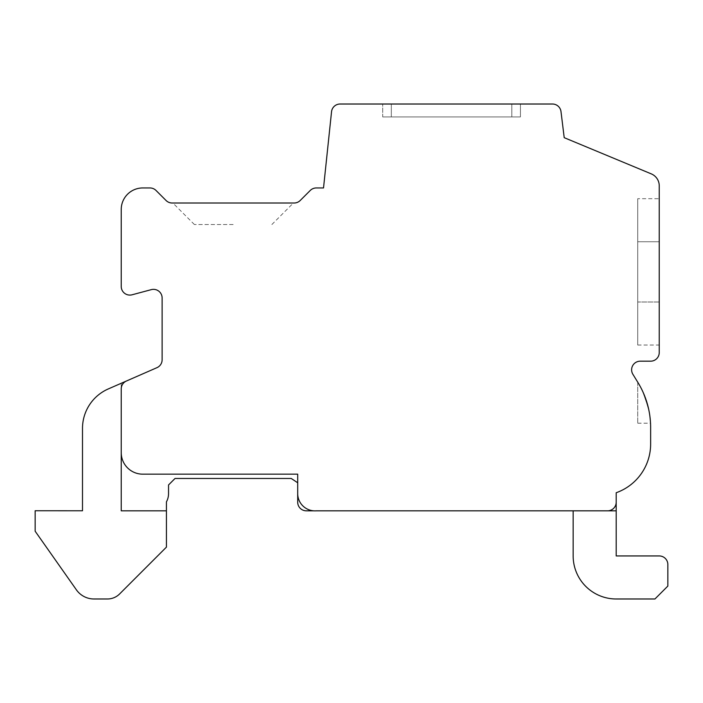 <?xml version="1.0" encoding="UTF-8"?>
<svg xmlns="http://www.w3.org/2000/svg" width="703" height="703" viewBox="0 0 703 703"><rect width="100%" height="100%" fill="white"/><g stroke="black" fill="none" stroke-linecap="round" stroke-linejoin="round"><path stroke-width="0.53" stroke-dasharray="3.52 2.64" d="M126.391 381.026A8.612 8.612 0 0 0 121.232 388.908M121.232 452.644A21.521 21.521 0 0 0 142.753 474.165L297.703 474.165L297.703 482.776L291.244 478.471L175.029 478.471L168.544 484.956L168.544 493.585A17.232 17.232 0 0 1 166.426 501.872L166.426 510.773L121.232 510.817L166.426 510.773L121.232 510.817L121.232 383.276L156.962 367.66A8.612 8.612 0 0 0 162.121 359.769L162.121 297.958A8.612 8.612 0 0 0 151.286 289.645L132.067 294.794A8.612 8.612 0 0 1 121.232 286.481L121.232 209.468A21.521 21.521 0 0 1 142.753 187.947L149.95 187.947A8.612 8.612 0 0 1 156.031 190.469L166.057 200.487A8.612 8.612 0 0 0 172.138 203.009L294.135 203.009A8.612 8.612 0 0 0 300.216 200.487L310.243 190.469A8.612 8.612 0 0 1 316.332 187.947L323.521 187.947L331.544 111.724A8.612 8.612 0 0 1 340.111 104.018L552.453 104.018A8.612 8.612 0 0 1 560.994 111.575L564.21 137.674L651.286 173.878A12.909 12.909 0 0 1 659.238 185.803L659.238 352.572A8.612 8.612 0 0 1 650.635 361.184L640.231 361.184A8.612 8.612 0 0 0 632.893 374.304L637.876 382.406A86.082 86.082 0 0 1 650.635 427.494L650.635 444.041A51.653 51.653 0 0 1 616.197 492.733L616.197 510.773L306.306 510.817A8.612 8.612 0 0 1 297.703 502.206L297.703 482.776M297.703 493.585A17.285 17.285 0 0 0 313.643 510.817L316.332 510.817M607.594 510.817A8.612 8.612 0 0 0 616.197 502.206M121.232 510.817L121.232 383.276L121.232 510.817L121.232 383.276L121.232 510.817L121.232 383.276L121.232 510.817L121.232 383.276L121.232 510.817L121.232 383.276L121.232 510.817L121.232 383.276L121.232 510.817L121.232 383.276L121.232 510.817L121.232 383.276L121.232 510.817L121.232 383.276L121.232 510.817L121.232 383.276L121.232 510.817L121.232 383.276L121.232 510.817L121.232 383.276L121.232 510.817L121.232 383.276L121.232 510.817L121.232 383.276L121.232 510.817L121.232 383.276L121.232 510.817L121.232 383.276L121.232 510.817L121.232 383.276L121.232 510.817L121.232 383.276L121.232 510.817L121.232 383.276L121.232 510.817L121.232 383.276L108.288 388.935L121.232 383.276L108.288 388.935L121.232 383.276L108.288 388.935L121.232 383.276L108.288 388.935L121.232 383.276L108.288 388.935L121.232 383.276L108.288 388.935L121.232 383.276L108.288 388.935L121.232 383.276L108.288 388.935L121.232 383.276L108.288 388.935L121.232 383.276L108.288 388.935L121.232 383.276L108.288 388.935L121.232 383.276L108.288 388.935L121.232 383.276L108.288 388.935L121.232 383.276L108.288 388.935L121.232 383.276L108.288 388.935L121.232 383.276L108.288 388.935L121.232 383.276L108.288 388.935L121.232 383.276L108.288 388.935L121.232 383.276L108.288 388.935L121.232 383.276L108.288 388.935L121.232 383.276L121.232 510.817L166.426 510.773L121.232 510.817L166.426 510.773L121.232 510.817L166.426 510.773L121.232 510.817L166.426 510.773L121.232 510.817L166.426 510.773L121.232 510.817L166.426 510.773L121.232 510.817L166.426 510.773L121.232 510.817L166.426 510.773L121.232 510.817L166.426 510.773L121.232 510.817L166.426 510.773L121.232 510.817L166.426 510.773L121.232 510.817L166.426 510.773L121.232 510.817L166.426 510.773L121.232 510.817L166.426 510.773L121.232 510.817L166.426 510.773L121.232 510.817L166.426 510.773L121.232 510.817L166.426 510.773L121.232 510.817L166.426 510.773L121.232 510.817L166.426 510.773L121.232 510.817L166.426 510.773L166.426 547.127L166.426 510.773L166.426 547.127L166.426 510.773L166.426 547.127L166.426 510.773L166.426 547.127L166.426 510.773L166.426 547.127L166.426 510.773L166.426 547.127L166.426 510.773L166.426 547.127L166.426 510.773L166.426 547.127L166.426 510.773L166.426 547.127L166.426 510.773L166.426 547.127L166.426 510.773L166.426 547.127L166.426 510.773L166.426 547.127L166.426 510.773L166.426 547.127L166.426 510.773L166.426 547.127L166.426 510.773L166.426 547.127L166.426 510.773L166.426 547.127L166.426 510.773L166.426 547.127L166.426 510.773L166.426 547.127L166.426 510.773L166.426 547.127L166.426 510.773L166.426 547.127L166.426 510.773L166.426 547.127L119.624 593.938A17.232 17.232 0 0 1 107.436 598.982A17.232 17.232 0 0 0 119.624 593.938A17.232 17.232 0 0 1 107.436 598.982A17.232 17.232 0 0 0 119.624 593.938A17.232 17.232 0 0 1 107.436 598.982A17.232 17.232 0 0 0 119.624 593.938A17.232 17.232 0 0 1 107.436 598.982A17.232 17.232 0 0 0 119.624 593.938A17.232 17.232 0 0 1 107.436 598.982A17.232 17.232 0 0 0 119.624 593.938A17.232 17.232 0 0 1 107.436 598.982A17.232 17.232 0 0 0 119.624 593.938A17.232 17.232 0 0 1 107.436 598.982A17.232 17.232 0 0 0 119.624 593.938A17.232 17.232 0 0 1 107.436 598.982A17.232 17.232 0 0 0 119.624 593.938A17.232 17.232 0 0 1 107.436 598.982A17.232 17.232 0 0 0 119.624 593.938A17.232 17.232 0 0 1 107.436 598.982A17.232 17.232 0 0 0 119.624 593.938A17.232 17.232 0 0 1 107.436 598.982A17.232 17.232 0 0 0 119.624 593.938A17.232 17.232 0 0 1 107.436 598.982A17.232 17.232 0 0 0 119.624 593.938A17.232 17.232 0 0 1 107.436 598.982A17.232 17.232 0 0 0 119.624 593.938A17.232 17.232 0 0 1 107.436 598.982A17.232 17.232 0 0 0 119.624 593.938A17.232 17.232 0 0 1 107.436 598.982A17.232 17.232 0 0 0 119.624 593.938A17.232 17.232 0 0 1 107.436 598.982A17.232 17.232 0 0 0 119.624 593.938A17.232 17.232 0 0 1 107.436 598.982A17.232 17.232 0 0 0 119.624 593.938A17.232 17.232 0 0 1 107.436 598.982A17.232 17.232 0 0 0 119.624 593.938A17.232 17.232 0 0 1 107.436 598.982A17.232 17.232 0 0 0 119.624 593.938A17.232 17.232 0 0 1 107.436 598.982A17.232 17.232 0 0 0 119.624 593.938A17.232 17.232 0 0 1 107.436 598.982L94.009 598.982A21.521 21.521 0 0 1 76.407 589.852A21.521 21.521 0 0 0 94.009 598.982A21.521 21.521 0 0 1 76.407 589.852A21.521 21.521 0 0 0 94.009 598.982A21.521 21.521 0 0 1 76.407 589.852A21.521 21.521 0 0 0 94.009 598.982A21.521 21.521 0 0 1 76.407 589.852A21.521 21.521 0 0 0 94.009 598.982A21.521 21.521 0 0 1 76.407 589.852A21.521 21.521 0 0 0 94.009 598.982A21.521 21.521 0 0 1 76.407 589.852A21.521 21.521 0 0 0 94.009 598.982A21.521 21.521 0 0 1 76.407 589.852A21.521 21.521 0 0 0 94.009 598.982A21.521 21.521 0 0 1 76.407 589.852A21.521 21.521 0 0 0 94.009 598.982A21.521 21.521 0 0 1 76.407 589.852A21.521 21.521 0 0 0 94.009 598.982A21.521 21.521 0 0 1 76.407 589.852A21.521 21.521 0 0 0 94.009 598.982A21.521 21.521 0 0 1 76.407 589.852A21.521 21.521 0 0 0 94.009 598.982A21.521 21.521 0 0 1 76.407 589.852A21.521 21.521 0 0 0 94.009 598.982A21.521 21.521 0 0 1 76.407 589.852A21.521 21.521 0 0 0 94.009 598.982A21.521 21.521 0 0 1 76.407 589.852A21.521 21.521 0 0 0 94.009 598.982A21.521 21.521 0 0 1 76.407 589.852A21.521 21.521 0 0 0 94.009 598.982A21.521 21.521 0 0 1 76.407 589.852A21.521 21.521 0 0 0 94.009 598.982A21.521 21.521 0 0 1 76.407 589.852A21.521 21.521 0 0 0 94.009 598.982A21.521 21.521 0 0 1 76.407 589.852A21.521 21.521 0 0 0 94.009 598.982A21.521 21.521 0 0 1 76.407 589.852A21.521 21.521 0 0 0 94.009 598.982A21.521 21.521 0 0 1 76.407 589.852A21.521 21.521 0 0 0 94.009 598.982A21.521 21.521 0 0 1 76.407 589.852L35.15 531.213L76.407 589.852L35.15 531.213L76.407 589.852L35.15 531.213L76.407 589.852L35.15 531.213L76.407 589.852L35.15 531.213L76.407 589.852L35.15 531.213L76.407 589.852L35.15 531.213L76.407 589.852L35.15 531.213L76.407 589.852L35.15 531.213L76.407 589.852L35.15 531.213L76.407 589.852L35.15 531.213L35.15 510.747L35.15 531.213L35.15 510.747L35.15 531.213L35.15 510.747L35.15 531.213L35.15 510.747L35.15 531.213L35.15 510.747L35.15 531.213L35.15 510.747L35.15 531.213L35.15 510.747L35.15 531.213L35.15 510.747L35.15 531.213L35.15 510.747L35.15 531.213L35.15 510.747L35.15 531.213L35.15 510.747L35.15 531.213L35.15 510.747L35.15 531.213L35.15 510.747L35.15 531.213L35.15 510.747L35.15 531.213L35.15 510.747L35.15 531.213L35.15 510.747L35.15 531.213L35.15 510.747L35.15 531.213L35.15 510.747L35.15 531.213L35.15 510.747L35.15 531.213L35.15 510.747L35.15 531.213L35.15 510.747L82.497 510.773L35.15 510.747L82.497 510.773L35.15 510.747L82.497 510.773L35.15 510.747L82.497 510.773L35.15 510.747L82.497 510.773L35.15 510.747L82.497 510.773L35.15 510.747L82.497 510.773L35.15 510.747L82.497 510.773L35.15 510.747L82.497 510.773L35.15 510.747L82.497 510.773L35.15 510.747L82.497 510.773L35.15 510.747L82.497 510.773L35.15 510.747L82.497 510.773L35.15 510.747L82.497 510.773L35.15 510.747L82.497 510.773L35.15 510.747L82.497 510.773L35.15 510.747L82.497 510.773L35.15 510.747L82.497 510.773L35.15 510.747L82.497 510.773L35.15 510.747L82.497 510.773L35.15 510.747L82.497 510.773L82.497 428.373A43.041 43.041 0 0 1 108.288 388.935L121.232 383.276L121.232 510.817L166.426 510.817M233.141 203.009L172.876 203.009L233.141 203.009M233.141 224.529L194.397 224.529L233.141 224.529M382.704 104.018L520.431 104.018L382.704 104.018L520.431 104.018L382.704 104.018L520.431 104.018L382.704 104.018L520.431 104.018L382.704 104.018L520.431 104.018L382.704 104.018L520.431 104.018L382.704 104.018L520.431 104.018L382.704 104.018L520.431 104.018L382.704 104.018L520.431 104.018L382.704 104.018L520.431 104.018L382.704 104.018L520.431 104.018L382.704 104.018L520.431 104.018L382.704 104.018L520.431 104.018L382.704 104.018L520.431 104.018L382.704 104.018L520.431 104.018L382.704 104.018L520.431 104.018L382.704 104.018L520.431 104.018L382.704 104.018L520.431 104.018L382.704 104.018L520.431 104.018L382.704 104.018L520.431 104.018L382.704 104.018L520.431 104.018L382.704 104.018L382.704 116.926L520.431 116.926L382.704 116.926L520.431 116.926L382.704 116.926L520.431 116.926L382.704 116.926L520.431 116.926L382.704 116.926L520.431 116.926L382.704 116.926L520.431 116.926L382.704 116.926L520.431 116.926L382.704 116.926L520.431 116.926L382.704 116.926L520.431 116.926L382.704 116.926L520.431 116.926L382.704 116.926L520.431 116.926L382.704 116.926L520.431 116.926L382.704 116.926L520.431 116.926L382.704 116.926L520.431 116.926L382.704 116.926L520.431 116.926L382.704 116.926L520.431 116.926L382.704 116.926L520.431 116.926L382.704 116.926L520.431 116.926L382.704 116.926L520.431 116.926L382.704 116.926L382.704 104.018M520.431 104.018L520.431 116.926L391.316 116.926L520.431 116.926L520.431 104.018M637.718 198.703L637.718 345.041L637.718 198.703L637.718 345.041L637.718 302L637.718 345.041L637.718 302L659.238 302L637.718 302L659.238 302L637.718 302L659.238 302L637.718 302L659.238 302L637.718 302L659.238 302L637.718 302L659.238 302L637.718 302L659.238 302L637.718 302L659.238 302L637.718 302L659.238 302L637.718 302L659.238 302L637.718 302L659.238 302L637.718 302L659.238 302L637.718 302L659.238 302L637.718 302L659.238 302L637.718 302L659.238 302L637.718 302L659.238 302L637.718 302L659.238 302L637.718 302L659.238 302L637.718 302L659.238 302L637.718 302L659.238 302L637.718 302L659.238 302L659.238 345.041L659.238 198.703L659.238 345.041L659.238 198.703L659.238 345.041L659.238 198.703L659.238 345.041L659.238 198.703L659.238 345.041L659.238 198.703L659.238 345.041L659.238 198.703L659.238 345.041L659.238 198.703L659.238 345.041L659.238 198.703L659.238 345.041L659.238 198.703L659.238 345.041L659.238 198.703L659.238 345.041L659.238 198.703L659.238 345.041L659.238 198.703L659.238 345.041L659.238 198.703L659.238 345.041L659.238 198.703L659.238 345.041L659.238 198.703L659.238 345.041L659.238 198.703L659.238 345.041L659.238 198.703L659.238 345.041L659.238 198.703L659.238 345.041L659.238 198.703L659.238 345.041L659.238 198.703L659.238 302L659.238 241.744L637.718 241.744L659.238 241.744L637.718 241.744L637.718 302L637.718 241.744L637.718 302L659.238 302L659.238 345.041L659.238 198.703L659.238 241.744L637.718 241.744L637.718 345.041L637.718 198.703L637.718 345.041L637.718 198.703L637.718 345.041L637.718 198.703L637.718 345.041L637.718 198.703L637.718 345.041L637.718 198.703L637.718 345.041L637.718 198.703L637.718 345.041L637.718 198.703L637.718 345.041L637.718 198.703L637.718 345.041L637.718 198.703L637.718 345.041L637.718 198.703L637.718 345.041L637.718 198.703L637.718 345.041L637.718 198.703L637.718 345.041L637.718 198.703L637.718 345.041L637.718 198.703L637.718 345.041L637.718 198.703L637.718 345.041L637.718 198.703L637.718 345.041L637.718 198.703L637.718 345.041L637.718 198.703L637.718 241.744L659.238 241.744L637.718 241.744L659.238 241.744L637.718 241.744L659.238 241.744L637.718 241.744L659.238 241.744L637.718 241.744L659.238 241.744L637.718 241.744L659.238 241.744L637.718 241.744L659.238 241.744L637.718 241.744L659.238 241.744L637.718 241.744L659.238 241.744L637.718 241.744L659.238 241.744L637.718 241.744L659.238 241.744L637.718 241.744L659.238 241.744L637.718 241.744L659.238 241.744L637.718 241.744L659.238 241.744L637.718 241.744L659.238 241.744L637.718 241.744L659.238 241.744L637.718 241.744L637.718 198.703L637.718 241.744L659.238 241.744L637.718 241.744L659.238 241.744L637.718 241.744L637.718 198.703L659.238 198.703M637.718 382.204L637.718 423.197L637.718 382.204M641.628 389.163L640.925 387.784M642.349 390.64L646.215 400.279M648.649 409.137L649.923 416.492M650.424 421.484L650.38 420.869M649.941 416.589L648.684 409.26M646.268 400.429L642.498 390.956L648.447 408.223L642.498 390.956M573.156 510.773L616.197 510.773L573.156 510.773L616.197 510.773L573.156 510.791L616.197 510.773L573.156 510.791L616.197 510.773L573.156 510.791L616.197 510.773L573.156 510.791L616.197 510.773L573.156 510.791L616.197 510.773L573.156 510.791L616.197 510.773L573.156 510.791L616.197 510.773L573.156 510.791L616.197 510.773L616.197 555.941L616.197 510.773L616.197 555.941L616.197 510.773L616.197 555.941L616.197 510.773L616.197 555.941L616.197 510.773L616.197 555.941L616.197 510.773L616.197 555.941L616.197 510.773L616.197 555.941L616.197 510.773L616.197 555.941L616.197 510.773L616.197 555.941L616.197 510.773L616.197 555.941L616.197 510.773L573.156 510.791L573.156 555.941A43.041 43.041 0 0 0 616.197 598.982L654.941 598.982L667.85 586.074L667.85 564.553A8.612 8.612 0 0 0 659.238 555.941L616.197 555.941L616.197 510.773L573.156 510.791L573.156 555.941A43.041 43.041 0 0 0 616.197 598.982L654.941 598.982L667.85 586.074L667.85 564.553A8.612 8.612 0 0 0 659.238 555.941L616.197 555.941L616.197 510.773L573.156 510.791L573.156 555.941A43.041 43.041 0 0 0 616.197 598.982L654.941 598.982L667.85 586.074L667.85 564.553A8.612 8.612 0 0 0 659.238 555.941L616.197 555.941L616.197 510.773L573.156 510.791L573.156 555.941A43.041 43.041 0 0 0 616.197 598.982L654.941 598.982L667.85 586.074L667.85 564.553A8.612 8.612 0 0 0 659.238 555.941L616.197 555.941L616.197 510.773L573.156 510.791L573.156 555.941A43.041 43.041 0 0 0 616.197 598.982L654.941 598.982L667.85 586.074L667.85 564.553A8.612 8.612 0 0 0 659.238 555.941L616.197 555.941L616.197 510.773L573.156 510.791L573.156 555.941A43.041 43.041 0 0 0 616.197 598.982L654.941 598.982L667.85 586.074L667.85 564.553A8.612 8.612 0 0 0 659.238 555.941L616.197 555.941L616.197 510.773L573.156 510.791L573.156 555.941A43.041 43.041 0 0 0 616.197 598.982L654.941 598.982L667.85 586.074L667.85 564.553A8.612 8.612 0 0 0 659.238 555.941L616.197 555.941L616.197 510.773L573.156 510.791L573.156 555.941A43.041 43.041 0 0 0 616.197 598.982L654.941 598.982L667.85 586.074L667.85 564.553A8.612 8.612 0 0 0 659.238 555.941L616.197 555.941L616.197 510.773L573.156 510.791L573.156 555.941A43.041 43.041 0 0 0 616.197 598.982L654.941 598.982L667.85 586.074L667.85 564.553A8.612 8.612 0 0 0 659.238 555.941L616.197 555.941L616.197 510.773L573.156 510.791L573.156 555.941A43.041 43.041 0 0 0 616.197 598.982L654.941 598.982L667.85 586.074L667.85 564.553A8.612 8.612 0 0 0 659.238 555.941L616.197 555.941L616.197 510.773L573.156 510.791L573.156 555.941A43.041 43.041 0 0 0 616.197 598.982L654.941 598.982L667.85 586.074L667.85 564.553A8.612 8.612 0 0 0 659.238 555.941L616.197 555.941L616.197 510.773L573.156 510.791L573.156 555.941A43.041 43.041 0 0 0 616.197 598.982L654.941 598.982L667.85 586.074L667.85 564.553A8.612 8.612 0 0 0 659.238 555.941L616.197 555.941L616.197 510.773L573.156 510.791L573.156 555.941A43.041 43.041 0 0 0 616.197 598.982L654.941 598.982L667.85 586.074L667.85 564.553A8.612 8.612 0 0 0 659.238 555.941L616.197 555.941L616.197 510.773L573.156 510.791L573.156 555.941A43.041 43.041 0 0 0 616.197 598.982L654.941 598.982L667.85 586.074L667.85 564.553A8.612 8.612 0 0 0 659.238 555.941L616.197 555.941L616.197 510.773L573.156 510.791L573.156 555.941A43.041 43.041 0 0 0 616.197 598.982L654.941 598.982L667.85 586.074L667.85 564.553A8.612 8.612 0 0 0 659.238 555.941L616.197 555.941L616.197 510.773L573.156 510.791L573.156 555.941A43.041 43.041 0 0 0 616.197 598.982L654.941 598.982L667.85 586.074L667.85 564.553A8.612 8.612 0 0 0 659.238 555.941L616.197 555.941L616.197 510.773L573.156 510.791L573.156 555.941A43.041 43.041 0 0 0 616.197 598.982L654.941 598.982L667.85 586.074L667.85 564.553A8.612 8.612 0 0 0 659.238 555.941L616.197 555.941L616.197 510.773L573.156 510.791L573.156 555.941A43.041 43.041 0 0 0 616.197 598.982L654.941 598.982L667.85 586.074L667.85 564.553A8.612 8.612 0 0 0 659.238 555.941L616.197 555.941L616.197 510.773L573.156 510.791L573.156 555.941A43.041 43.041 0 0 0 616.197 598.982L654.941 598.982L667.85 586.074L667.85 564.553A8.612 8.612 0 0 0 659.238 555.941L616.197 555.941L616.197 510.773L573.156 510.791L573.156 555.941A43.041 43.041 0 0 0 616.197 598.982L654.941 598.982L667.85 586.074L667.85 564.553A8.612 8.612 0 0 0 659.238 555.941L616.197 555.941L616.197 510.773L573.156 510.791L573.156 555.941A43.041 43.041 0 0 0 616.197 598.982L654.941 598.982L667.85 586.074L667.85 564.553A8.612 8.612 0 0 0 659.238 555.941L616.197 555.941L616.197 510.773L573.156 510.791L573.156 555.941M108.288 388.935A43.041 43.041 0 0 0 82.497 428.373A43.041 43.041 0 0 1 108.288 388.935A43.041 43.041 0 0 0 82.497 428.373A43.041 43.041 0 0 1 108.288 388.935A43.041 43.041 0 0 0 82.497 428.373A43.041 43.041 0 0 1 108.288 388.935A43.041 43.041 0 0 0 82.497 428.373A43.041 43.041 0 0 1 108.288 388.935A43.041 43.041 0 0 0 82.497 428.373A43.041 43.041 0 0 1 108.288 388.935A43.041 43.041 0 0 0 82.497 428.373A43.041 43.041 0 0 1 108.288 388.935A43.041 43.041 0 0 0 82.497 428.373A43.041 43.041 0 0 1 108.288 388.935A43.041 43.041 0 0 0 82.497 428.373A43.041 43.041 0 0 1 108.288 388.935A43.041 43.041 0 0 0 82.497 428.373A43.041 43.041 0 0 1 108.288 388.935A43.041 43.041 0 0 0 82.497 428.373A43.041 43.041 0 0 1 108.288 388.935A43.041 43.041 0 0 0 82.497 428.373A43.041 43.041 0 0 1 108.288 388.935A43.041 43.041 0 0 0 82.497 428.373A43.041 43.041 0 0 1 108.288 388.935A43.041 43.041 0 0 0 82.497 428.373A43.041 43.041 0 0 1 108.288 388.935A43.041 43.041 0 0 0 82.497 428.373A43.041 43.041 0 0 1 108.288 388.935A43.041 43.041 0 0 0 82.497 428.373A43.041 43.041 0 0 1 108.288 388.935A43.041 43.041 0 0 0 82.497 428.373A43.041 43.041 0 0 1 108.288 388.935A43.041 43.041 0 0 0 82.497 428.373A43.041 43.041 0 0 1 108.288 388.935A43.041 43.041 0 0 0 82.497 428.373A43.041 43.041 0 0 1 108.288 388.935A43.041 43.041 0 0 0 82.497 428.373A43.041 43.041 0 0 1 108.288 388.935A43.041 43.041 0 0 0 82.497 428.373A43.041 43.041 0 0 1 108.288 388.935M667.85 564.553A8.612 8.612 0 0 0 659.238 555.941A8.612 8.612 0 0 1 667.85 564.553A8.612 8.612 0 0 0 659.238 555.941A8.612 8.612 0 0 1 667.85 564.553A8.612 8.612 0 0 0 659.238 555.941A8.612 8.612 0 0 1 667.85 564.553A8.612 8.612 0 0 0 659.238 555.941A8.612 8.612 0 0 1 667.85 564.553A8.612 8.612 0 0 0 659.238 555.941A8.612 8.612 0 0 1 667.85 564.553A8.612 8.612 0 0 0 659.238 555.941A8.612 8.612 0 0 1 667.85 564.553A8.612 8.612 0 0 0 659.238 555.941A8.612 8.612 0 0 1 667.85 564.553A8.612 8.612 0 0 0 659.238 555.941A8.612 8.612 0 0 1 667.85 564.553A8.612 8.612 0 0 0 659.238 555.941A8.612 8.612 0 0 1 667.85 564.553A8.612 8.612 0 0 0 659.238 555.941A8.612 8.612 0 0 1 667.85 564.553M654.941 598.982L667.85 586.074L654.941 598.982L667.85 586.074L654.941 598.982L667.85 586.074L654.941 598.982L667.85 586.074L654.941 598.982L667.85 586.074L654.941 598.982L667.85 586.074L654.941 598.982L667.85 586.074L654.941 598.982L667.85 586.074L654.941 598.982L667.85 586.074L654.941 598.982L667.85 586.074L654.941 598.982L616.197 598.982L654.941 598.982M659.238 241.744L637.718 241.744L659.238 241.744M391.316 104.018L391.316 116.926L391.316 104.018M511.828 104.018L511.828 116.926L511.828 104.018M194.397 224.529L172.876 203.009M271.876 224.529L293.397 203.009M637.718 423.197L650.53 423.197M637.718 345.041L659.238 345.041"/><path stroke-width="1.05" d="M121.232 510.817L121.232 452.644A21.521 21.521 0 0 0 142.753 474.165L297.703 474.165L297.703 493.585A17.285 17.285 0 0 0 316.332 510.817L616.197 510.817L616.197 492.733A51.653 51.653 0 0 0 650.635 444.041L650.635 427.494A86.082 86.082 0 0 0 637.876 382.406L632.893 374.304A8.612 8.612 0 0 1 640.231 361.184L650.635 361.184A8.612 8.612 0 0 0 659.238 352.572L659.238 185.803A12.909 12.909 0 0 0 651.286 173.878L564.21 137.674L560.994 111.575A8.612 8.612 0 0 0 552.453 104.018L340.111 104.018A8.612 8.612 0 0 0 331.544 111.724L323.521 187.947L316.332 187.947A8.612 8.612 0 0 0 310.243 190.469L300.216 200.487A8.612 8.612 0 0 1 294.135 203.009L172.138 203.009A8.612 8.612 0 0 1 166.057 200.487L156.031 190.469A8.612 8.612 0 0 0 149.95 187.947L142.753 187.947A21.521 21.521 0 0 0 121.232 209.468L121.232 286.481A8.612 8.612 0 0 0 132.067 294.794L151.286 289.645A8.612 8.612 0 0 1 162.121 297.958L162.121 359.769A8.612 8.612 0 0 1 156.962 367.66L126.391 381.026A8.612 8.612 0 0 0 121.232 388.908L121.232 510.817L166.426 510.817L166.426 501.872A17.232 17.232 0 0 0 168.544 493.585L168.544 484.956L175.029 478.471L291.244 478.471L297.703 482.776M126.391 381.026L108.288 388.935A43.041 43.041 0 0 0 82.497 428.373L82.497 510.773L35.15 510.747L35.15 531.213L76.407 589.852A21.521 21.521 0 0 0 94.009 598.982L107.436 598.982A17.232 17.232 0 0 0 119.624 593.938L166.426 547.127L166.426 510.817M297.703 493.585L297.703 502.206A8.612 8.612 0 0 0 306.306 510.817L313.643 510.817M640.925 387.784L642.349 390.64M646.215 400.279L648.649 409.137M649.923 416.492L650.424 421.484M650.38 420.869L649.941 416.589M648.684 409.26L646.268 400.429M642.498 390.956L641.628 389.163M616.197 555.941L616.197 510.817L573.156 510.817L573.156 555.941A43.041 43.041 0 0 0 616.197 598.982L654.941 598.982L667.85 586.074L667.85 564.553A8.612 8.612 0 0 0 659.238 555.941L616.197 555.941M607.594 510.817A8.612 8.612 0 0 0 616.197 502.206M573.156 510.817L573.156 555.941A43.041 43.041 0 0 0 616.197 598.982A43.041 43.041 0 0 1 573.156 555.941A43.041 43.041 0 0 0 616.197 598.982A43.041 43.041 0 0 1 573.156 555.941A43.041 43.041 0 0 0 616.197 598.982A43.041 43.041 0 0 1 573.156 555.941A43.041 43.041 0 0 0 616.197 598.982A43.041 43.041 0 0 1 573.156 555.941A43.041 43.041 0 0 0 616.197 598.982A43.041 43.041 0 0 1 573.156 555.941A43.041 43.041 0 0 0 616.197 598.982A43.041 43.041 0 0 1 573.156 555.941A43.041 43.041 0 0 0 616.197 598.982A43.041 43.041 0 0 1 573.156 555.941A43.041 43.041 0 0 0 616.197 598.982A43.041 43.041 0 0 1 573.156 555.941A43.041 43.041 0 0 0 616.197 598.982A43.041 43.041 0 0 1 573.156 555.941A43.041 43.041 0 0 0 616.197 598.982A43.041 43.041 0 0 1 573.156 555.941L573.156 510.817L573.156 555.941M667.85 586.074L667.85 564.553L667.85 586.074M82.497 428.373L82.497 510.773L82.497 428.373M35.15 531.213L76.407 589.852L35.15 531.213M121.232 388.908L121.232 452.644"/></g></svg>
